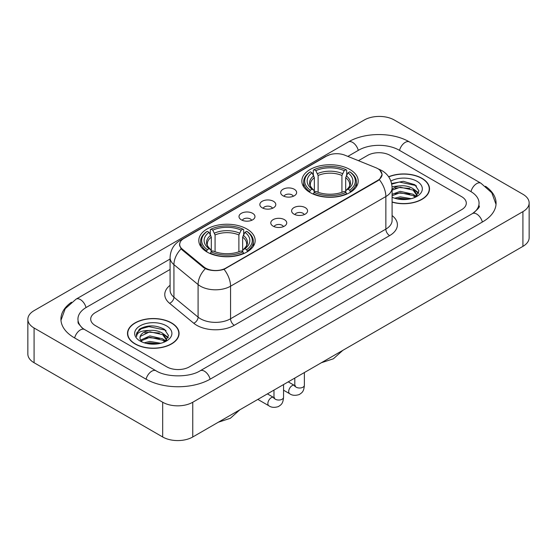 <?xml version="1.0" encoding="UTF-8"?>
<svg xmlns="http://www.w3.org/2000/svg" width="557" height="557" viewBox="0 0 557 557"><rect width="100%" height="100%" fill="white"/><g stroke="black" fill="none" stroke-linecap="round" stroke-linejoin="round"><path stroke-width="0.84" d="M246.911 229.004A28.184 16.271 0 0 0 216.2 225.474A28.184 16.271 0 0 0 198.8 240.506A28.184 16.271 0 0 0 207.051 252.015A28.184 16.271 0 0 0 237.769 255.538A28.184 16.271 0 0 0 255.169 240.506A28.184 16.271 0 0 0 246.911 229.004M349.949 169.516A28.184 16.271 0 0 0 319.231 165.986A28.184 16.271 0 0 0 301.831 181.018A28.184 16.271 0 0 0 310.089 192.527A28.184 16.271 0 0 0 340.8 196.057A28.184 16.271 0 0 0 358.2 181.018A28.184 16.271 0 0 0 349.949 169.516M283.012 195.786A7.979 4.602 180 0 1 281.431 194.484A7.979 4.602 180 0 1 284.07 188.76A7.979 4.602 180 0 1 294.291 189.269A7.979 4.602 180 0 1 295.878 194.484A7.979 4.602 180 0 1 283.012 195.786M293.323 196.259A4.783 2.764 0 0 0 292.035 194.915A4.783 2.764 0 0 0 287.321 194.219A4.783 2.764 0 0 0 283.986 196.259M262.18 207.81A7.979 4.602 180 0 1 260.599 206.508A7.979 4.602 180 0 1 263.238 200.785A7.979 4.602 180 0 1 273.459 201.3A7.979 4.602 180 0 1 275.047 206.508A7.979 4.602 180 0 1 262.18 207.81M272.491 208.29A4.783 2.764 0 0 0 271.203 206.946A4.783 2.764 0 0 0 266.49 206.243A4.783 2.764 0 0 0 263.155 208.29M241.348 219.841A7.979 4.602 180 0 1 239.768 218.539A7.979 4.602 180 0 1 242.406 212.809A7.979 4.602 180 0 1 252.627 213.324A7.979 4.602 180 0 1 254.215 218.539A7.979 4.602 180 0 1 241.348 219.841M251.66 220.314A4.783 2.764 0 0 0 250.372 218.971A4.783 2.764 0 0 0 245.658 218.267A4.783 2.764 0 0 0 242.323 220.314M293.957 214.132A7.979 4.602 180 0 1 292.369 212.83A7.979 4.602 180 0 1 295.015 207.1A7.979 4.602 180 0 1 305.236 207.615A7.979 4.602 180 0 1 306.816 212.83A7.979 4.602 180 0 1 293.957 214.132M304.261 214.605A4.783 2.764 0 0 0 302.98 213.261A4.783 2.764 0 0 0 298.267 212.558A4.783 2.764 0 0 0 294.925 214.605M273.125 226.156A7.979 4.602 180 0 1 271.538 224.854A7.979 4.602 180 0 1 274.183 219.131A7.979 4.602 180 0 1 284.404 219.646A7.979 4.602 180 0 1 285.985 224.854A7.979 4.602 180 0 1 273.125 226.156M283.429 226.636A4.783 2.764 0 0 0 282.148 225.286A4.783 2.764 0 0 0 277.435 224.589A4.783 2.764 0 0 0 274.093 226.636M375.857 167.72A14.357 8.292 180 0 1 377.771 168.646A14.357 8.292 180 0 1 381.977 174.508A14.357 8.292 180 0 1 377.771 180.371L225.857 268.077A14.357 8.292 180 0 1 203.939 266.97L182.257 249.097A14.357 8.292 180 0 1 179.667 244.342A14.357 8.292 180 0 1 183.873 238.48L326.499 156.127A14.357 8.292 180 0 1 344.894 155.201L375.857 167.72M392.086 202.128A25.789 14.893 0 0 0 429.51 188.837A25.789 14.893 0 0 0 421.955 178.31A25.789 14.893 0 0 0 388.633 176.757M171.521 322.9A25.789 14.893 0 0 0 143.414 319.669A25.789 14.893 0 0 0 127.49 333.427A25.789 14.893 0 0 0 135.045 343.954A25.789 14.893 0 0 0 163.152 347.185A25.789 14.893 0 0 0 179.076 333.427A25.789 14.893 0 0 0 171.521 322.9M127.755 334.764A25.789 14.893 0 0 0 127.664 335.161M379.923 170.233L382.165 174.425L379.352 179.681L377.959 180.691L224.053 269.337C218.358 271.057 212.67 271.057 206.981 269.337L203.751 267.708L182.069 249.835L181.109 248.854L179.479 244.711L180.21 242.072M166.822 366.861A15.951 9.211 0 0 0 189.38 366.861L461.628 209.683A15.951 9.211 0 0 0 466.3 203.166A15.951 9.211 0 0 0 461.628 196.656L390.178 155.403A15.951 9.211 0 0 0 367.62 155.403L358.464 160.688L367.62 155.403A15.951 9.211 0 0 1 390.178 155.403L461.628 196.656A15.951 9.211 0 0 1 466.3 203.166A15.951 9.211 0 0 1 461.628 209.683L189.38 366.861A15.951 9.211 0 0 1 166.822 366.861L95.372 325.608L166.822 366.861M170.087 269.449L95.372 312.581A15.951 9.211 0 0 0 90.7 319.098A15.951 9.211 0 0 0 95.372 325.608A15.951 9.211 0 0 1 90.7 319.098A15.951 9.211 0 0 1 95.372 312.581L170.087 269.449M178.894 335.161A25.789 14.893 0 0 0 178.811 334.764M429.336 190.578A25.789 14.893 0 0 0 429.245 190.181M392.086 201.954A25.525 14.74 0 0 0 429.245 188.837A25.525 14.74 0 0 0 421.767 178.414A25.525 14.74 0 0 0 388.73 176.91M394.641 198.222L400.274 196.844L411.205 198.675M396.849 198.821L400.274 198.222L408.915 199.155M392.086 194.309L400.274 191.33L413.12 194.233L415.856 196.844M392.086 195.688L400.274 192.708L413.12 195.611L415.139 197.324M392.051 186.672L399.536 185.892A13.291 7.673 0 0 0 392.086 189.464M399.536 185.892C404.64 185.356 409.165 186.303 413.12 188.719L417.012 194.846L416.921 195.855M392.086 190.174L400.274 187.194L413.12 190.097L416.97 195.535M392.086 196.948L392.657 197.477M392.086 197.227A18.611 10.743 0 0 0 416.88 196.433A18.611 10.743 0 0 0 416.88 181.241A18.611 10.743 0 0 0 390.868 181.067M415.362 197.22L418.941 190.926L414.861 184.736L403.352 181.303L391.599 183.532M391.724 184.13L399.334 182.048L415.703 185.502L416.504 186.052M395.219 188.329L399.334 187.563L409.855 188.454M415.564 190.926L418.516 193.404M395.219 193.843L399.334 193.077L409.855 193.968M415.564 196.44L415.995 196.725M397.204 198.905L399.334 198.591L408.713 199.19M413.99 189.352L418.69 192.91M413.99 194.866L416.434 196.343M135.233 343.85A25.525 14.74 0 0 0 163.048 347.039A25.525 14.74 0 0 0 178.811 333.427A25.525 14.74 0 0 0 171.333 323.004A25.525 14.74 0 0 0 143.511 319.809A25.525 14.74 0 0 0 127.755 333.427A25.525 14.74 0 0 0 135.233 343.85M144.207 342.806L149.84 341.427L160.771 343.265M146.407 343.411L149.84 342.806L158.48 343.746M140.622 340.111L149.84 335.913L162.686 338.823L165.415 341.427M141.081 340.863L149.84 337.291L162.686 340.202L164.705 341.907M164.928 341.81L168.506 335.516L164.426 329.326C155.675 324.808 147.333 324.759 139.396 329.173L136.333 334.785L136.625 336.588C136.792 332.543 140.956 330.51 149.102 330.482A13.291 7.673 0 0 0 139.988 337.765A13.291 7.673 0 0 0 140.636 340.132L142.223 342.068M149.102 330.482C154.198 329.946 158.731 330.886 162.686 333.309L166.578 339.429L166.48 340.445M139.988 337.918L140.441 336.289L149.84 331.777L162.686 334.687L166.536 340.118M166.446 325.824A18.611 10.743 0 0 0 140.12 325.824A18.611 10.743 0 0 0 140.12 341.023A18.611 10.743 0 0 0 166.446 341.023A18.611 10.743 0 0 0 166.446 325.824M136.333 334.91L136.911 332.64L141.297 328.714L148.893 326.639L165.269 330.092L166.063 330.642M144.785 332.919L148.893 332.153L159.42 333.044M165.123 335.516L168.082 337.988M144.785 338.433L148.893 337.667L159.42 338.559M165.123 341.03L165.561 341.316M146.763 343.495L148.893 343.182L158.279 343.78M163.556 333.942L168.249 337.5M163.556 339.457L165.993 340.926M309.581 192.228L310.333 190.215A25.316 14.614 0 0 1 310.333 171.828L312.073 172.837A22.865 13.201 0 0 0 312.073 189.206L313.793 190.188L314.35 192.235M314.35 191.399L314.35 177.655L312.073 172.837M313.34 175.016L313.34 170.094L314.099 169.662A25.316 14.614 0 0 1 345.939 169.662L344.198 170.665A22.865 13.201 0 0 0 315.84 170.665L318.11 175.483L318.11 192.29M341.921 192.29L341.921 175.483L344.198 170.665M313.34 193.69A26.374 15.227 0 0 0 346.691 193.69L345.939 192.381A25.316 14.614 0 0 1 314.099 192.381L313.34 194.142M346.691 194.142L346.691 193.69M310.333 171.828L309.581 172.259A26.374 15.227 0 0 0 303.642 181.888A26.374 15.227 0 0 0 309.581 191.517M345.939 169.662L346.691 170.094L346.691 175.016M314.099 192.381L315.84 191.378A22.865 13.201 0 0 0 344.198 191.378L345.939 192.381M312.073 189.206L310.333 190.215M315.84 170.665L314.099 169.662M313.793 175.796A20.456 11.808 0 0 0 313.793 190.188L313.89 190.25C310.987 187.437 309.803 185.53 310.34 184.527A19.676 11.363 0 0 1 314.35 177.655M350.45 191.517A26.374 15.227 0 0 0 356.389 181.888A26.374 15.227 0 0 0 350.45 172.259L349.699 171.828A25.316 14.614 0 0 1 349.699 190.215L350.45 192.228M349.699 190.215L347.958 189.206A22.865 13.201 0 0 0 347.958 172.837L349.699 171.828M347.958 172.837L345.681 177.655L345.681 191.399L346.238 190.188L347.958 189.206M345.681 177.655A19.676 11.363 0 0 1 349.692 184.527C350.228 185.537 349.044 187.444 346.141 190.25L346.238 190.188A20.456 11.808 0 0 0 346.238 175.796M345.681 192.235L345.681 191.399M206.55 251.715L207.301 249.696A25.316 14.614 0 0 1 207.301 231.315L209.042 232.318A22.865 13.201 0 0 0 209.042 248.694L210.762 249.668L211.319 251.722M211.319 250.887L211.319 237.136L209.042 232.318M210.309 234.497L210.309 229.575L211.061 229.143A25.316 14.614 0 0 1 242.901 229.143L241.16 230.152A22.865 13.201 0 0 0 212.802 230.152L215.079 234.963L215.079 251.778M238.89 251.778L238.89 234.963L241.16 230.152M210.309 253.17A26.374 15.227 0 0 0 243.66 253.17L242.901 251.868A25.316 14.614 0 0 1 211.061 251.868L210.309 253.623M243.66 253.623L243.66 253.17M207.301 231.315L206.55 231.747A26.374 15.227 0 0 0 200.611 241.376A26.374 15.227 0 0 0 206.55 251.005M242.901 229.143L243.66 229.575L243.66 234.497M211.061 251.868L212.802 250.866A22.865 13.201 0 0 0 241.16 250.866L242.901 251.868M209.042 248.694L207.301 249.696M212.802 230.152L211.061 229.143M210.762 235.284A20.456 11.808 0 0 0 210.762 249.668L210.859 249.731C207.956 246.925 206.772 245.017 207.308 244.008A19.676 11.363 0 0 1 211.319 237.136M247.419 251.005A26.374 15.227 0 0 0 253.358 241.376A26.374 15.227 0 0 0 247.419 231.747L246.667 231.315A25.316 14.614 0 0 1 246.667 249.696L247.419 251.715M246.667 249.696L244.927 248.694A22.865 13.201 0 0 0 244.927 232.318L246.667 231.315M244.927 232.318L242.65 237.136L242.65 250.887L243.207 249.668L244.927 248.694M242.65 237.136A19.676 11.363 0 0 1 246.66 244.008C247.197 245.024 246.013 246.932 243.11 249.731L243.207 249.668A20.456 11.808 0 0 0 243.207 235.284M242.65 251.722L242.65 250.887M473.756 212.767A28.713 16.578 0 0 0 479.062 203.166A28.713 16.578 0 0 0 470.651 191.441L399.209 150.195A28.713 16.578 0 0 0 358.597 150.195L347.853 156.399M170.087 259.026L86.349 307.373A28.713 16.578 0 0 0 77.938 319.098A28.713 16.578 0 0 0 83.244 328.7M162.686 402.245A21.27 12.282 0 0 0 192.764 402.245L522.919 211.632A21.27 12.282 0 0 0 529.15 202.95A21.27 12.282 0 0 0 522.919 194.268L394.314 120.02A21.27 12.282 0 0 0 364.236 120.02L34.081 310.632A21.27 12.282 0 0 0 27.85 319.314A21.27 12.282 0 0 0 34.081 327.996L162.686 402.245L162.686 436.98A21.27 12.282 0 0 0 192.764 436.98L522.919 246.368A21.27 12.282 0 0 0 529.15 237.686L529.15 202.95M27.85 319.314L27.85 354.05A21.27 12.282 0 0 0 34.081 362.732L162.686 436.98M71.498 302.214A45.737 26.402 0 0 0 60.922 319.098A45.737 26.402 0 0 0 74.318 337.765L145.76 379.018A45.737 26.402 0 0 0 210.442 379.018L482.682 221.839A45.737 26.402 0 0 0 496.078 203.166A45.737 26.402 0 0 0 485.502 186.282M182.257 249.097L182.257 249.989M203.939 266.97L203.939 267.861M225.857 268.077L225.857 268.502M377.771 180.371L377.771 180.795M392.086 215.559A26.59 15.352 180 0 1 389.615 235.625L234.316 325.288A5.319 3.07 60 0 1 230.556 318.771L385.855 229.108A21.27 12.282 0 0 0 392.086 220.426L392.086 187.862A21.27 12.282 180 0 1 385.855 196.544A18.611 10.743 -120 0 0 379.352 179.681M234.316 325.288A26.59 15.352 180 0 1 196.712 325.288A26.59 15.352 180 0 1 193.732 323.234L169.579 303.314A26.59 15.352 180 0 1 170.087 285.302M200.471 318.771A21.27 12.282 0 0 0 230.556 318.771L230.556 286.207A21.27 12.282 180 0 1 200.471 286.207A21.27 12.282 180 0 1 198.09 284.564L173.93 264.645A21.27 12.282 180 0 1 170.087 257.606L170.087 290.169A21.27 12.282 0 0 0 173.93 297.215L198.09 317.135A21.27 12.282 0 0 0 200.471 318.771M392.086 187.862C391.724 180.21 388.368 174.473 382.005 170.658L379.317 169.349A18.611 8.717 112 0 0 378.523 169.119M224.053 269.337A18.611 10.743 60 0 1 230.556 286.207L385.855 196.544L385.855 229.108A5.319 3.07 60 0 0 389.615 235.625M182.174 239.656A18.611 10.743 -120 0 0 180.169 240.401C173.805 244.217 170.442 249.954 170.087 257.606M180.169 240.401L325.128 156.705A18.611 10.743 60 0 1 326.534 156.113M181.109 248.854A18.611 12.449 129.5 0 0 173.93 264.645L173.93 297.215A5.319 3.558 -50.5 0 1 169.579 303.314M205.338 268.697A18.611 12.449 129.5 0 0 198.09 284.564L198.09 317.135A5.319 3.558 -50.5 0 1 193.732 323.234M341.921 175.483A19.676 11.363 0 0 0 318.11 175.483M342.478 173.624A20.456 11.808 0 0 0 317.553 173.624M238.89 234.963A19.676 11.363 0 0 0 215.079 234.963M239.447 233.111A20.456 11.808 0 0 0 214.522 233.111M304.38 372.542L304.38 385.249A4.783 2.764 180 0 1 302.757 387.324A4.783 2.764 180 0 1 296.213 387.206A4.783 2.764 180 0 1 294.806 385.249L294.653 386.279L295.085 385.931M304.38 385.249C303.837 391.996 301.894 392.72 299.22 394.565C295.266 395.783 292.084 395.512 289.682 393.736A4.783 2.764 -60 0 1 288.951 389.9A4.783 2.764 -60 0 1 292.077 385.681A4.783 2.764 -60 0 1 292.286 385.569A4.783 2.764 -60 0 1 294.465 385.444L295.44 385.827M283.548 384.567L283.548 397.273A4.783 2.764 180 0 1 281.926 399.348A4.783 2.764 180 0 1 275.381 399.23A4.783 2.764 180 0 1 273.974 397.273L273.821 398.311L274.253 397.956M283.548 397.273C283.005 404.027 281.062 404.744 278.389 406.589C274.434 407.815 271.252 407.536 268.85 405.761A4.783 2.764 -60 0 1 268.119 401.931A4.783 2.764 -60 0 1 271.245 397.712A4.783 2.764 -60 0 1 271.454 397.594A4.783 2.764 -60 0 1 273.633 397.475L274.608 397.858M210.121 379.199A8.508 4.916 -120 0 0 200.165 370.781C189.707 377.542 166.494 377.542 156.03 370.781L84.587 329.528L82.074 327.864L78.293 323.394L77.938 321.702M146.08 379.199A8.508 4.916 -60 0 1 151.776 371.199A8.508 4.916 -60 0 1 156.03 370.781M74.638 337.953A8.508 4.916 -60 0 1 80.333 329.953A8.508 4.916 -60 0 1 84.587 329.528M60.971 320.296L65.204 308.724L76.079 299.137A8.508 4.916 60 0 1 86.029 307.561M76.079 299.137L348.327 141.958A8.508 4.916 60 0 1 358.276 150.376M348.327 141.958C364.919 132.086 392.88 132.086 409.479 141.958A8.508 4.916 120 0 0 405.224 142.376A8.508 4.916 120 0 0 399.529 150.376M496.029 204.363L491.796 192.792L480.921 183.204A8.508 4.916 120 0 0 476.667 183.629A8.508 4.916 120 0 0 470.971 191.629M482.362 222.02A8.508 4.916 -120 0 0 472.413 213.603L200.165 370.781M192.764 436.98L192.764 402.245M34.081 362.732L34.081 327.996M522.919 246.368L522.919 211.632M179.667 244.342L179.667 246.103M381.977 174.508L381.977 175.775M325.128 156.705L329.988 154.651M379.317 169.349L378.161 168.882M429.245 190.967L429.245 188.837M417.012 195.758L417.012 194.846M178.811 335.558L178.811 333.427M166.578 340.341L166.578 339.429M127.755 335.558L127.755 333.427M342.806 350.36L333.378 358.792L321.361 362.739M303.642 186.755L303.642 181.888M356.389 186.755L356.389 181.888M239.775 409.841L230.347 418.279L218.33 422.227M200.611 246.243L200.611 241.376M253.358 246.243L253.358 241.376M289.682 393.736L283.548 390.192M294.806 378.071L294.806 385.249M294.465 385.444L288.248 381.858M268.85 405.761L257.842 399.411M273.974 390.095L273.974 397.273M273.633 397.475L267.416 393.883M479.062 205.77C480.245 206.633 478.031 209.244 472.413 213.603M409.479 141.958L480.921 183.204"/></g></svg>
